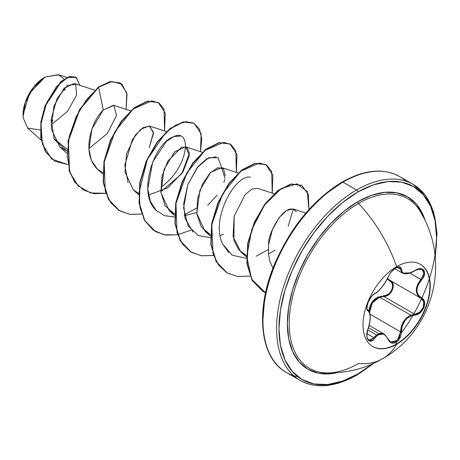 <?xml version="1.0" encoding="UTF-8"?>
<svg xmlns="http://www.w3.org/2000/svg" width="460" height="460" viewBox="0 0 460 460"><rect width="100%" height="100%" fill="white"/><g stroke="black" fill="none" stroke-linecap="round" stroke-linejoin="round"><path stroke-width="0.69" d="M422.688 216.183A98.026 56.597 120 0 0 358.507 203.423A106.346 61.398 60 0 1 396.629 266.679A106.346 61.398 -120 0 0 358.507 203.423A98.026 56.597 120 0 0 291.203 303.163A98.026 56.597 120 0 0 326.289 372.933A98.026 56.597 120 0 0 358.507 363.503A106.346 61.398 -120 0 0 382.524 358.731A106.346 61.398 -120 0 0 396.629 344.27A47.518 27.433 -60 0 1 363.026 324.875A47.518 27.433 -60 0 1 396.629 266.679A47.518 27.433 -60 0 1 420.382 264.322A47.518 27.433 -60 0 1 427.668 302.398A47.518 27.433 -60 0 1 396.629 344.27L396.307 344.086A47.518 27.433 120 0 0 427.305 302.358A47.518 27.433 120 0 0 420.227 264.236A47.518 27.433 -60 0 1 427.305 302.358A47.518 27.433 -60 0 1 396.307 344.086L395.956 342.378L398.124 340.59L399.866 338.031L400.982 335.006L402.299 325.766L405.225 320.304L407.336 318.147L409.733 316.514L417.697 314.278L420.348 312.61L422.522 310.212L423.999 307.401L424.649 304.497L424.43 301.789L423.344 299.535L418.157 294.854L417.237 292.686L416.921 290.226L417.237 287.603L418.157 284.947L423.401 277.299L424.476 274.562L424.62 272.101L423.855 270.198L422.315 269.037L420.164 268.709L417.605 269.238L409.739 272.998L405.225 273.631L403.523 273.217L402.299 272.337L400.959 267.708L399.774 266.863L397.975 266.932L395.956 267.795L396.192 266.932L395.956 267.795C392.489 270.043 389.896 273.096 388.171 276.954A0.564 0.31 22.8 0 0 388.28 276.696A0.564 0.31 -157.2 0 1 388.171 276.954C384.324 284.838 379.805 290.455 374.624 293.808A0.564 0.471 63.4 0 1 374.417 294.049A0.564 0.471 -116.6 0 0 374.624 293.808C369.759 295.602 364.268 309.747 368.034 310.793A0.564 0.523 -64.4 0 0 367.827 310.097L366.896 308.729M374.141 294.078A0.564 0.471 -116.6 0 0 374.417 294.049C372.853 294.17 368.627 300.57 369.006 300.414L367.994 302.691C365.706 310.667 367.96 309.804 367.735 310.051L367.827 310.097A0.564 0.523 115.6 0 1 368.034 310.793C370.938 313.323 370.938 319.349 368.034 328.871C364.268 337.864 369.748 345.69 374.624 338.261C379.799 331.999 384.313 332.402 388.171 339.468C389.896 343.097 392.489 344.063 395.956 342.378C399.355 340.089 401.154 336.582 401.356 331.85C402.057 322.138 406.577 316.514 414.914 314.979C422.901 314.991 428.404 300.851 421.515 297.994A0.564 0.374 117.9 0 1 420.963 298.247L423.752 301.892L423.286 307.337L419.744 312.196L414.719 314.289L383.789 296.435L379.58 297.171L410.832 315.215L414.719 314.289L383.789 296.435L379.58 297.171L372.284 302.887L369.616 312.305L369.989 308.66L371.847 303.617L375.205 299.604L379.58 297.171L410.832 315.215C404.317 318.435 400.901 323.978 400.603 331.85L399.24 337.703L395.565 341.82L391.247 342.32L390.431 341.912M378.81 333.655L368.506 327.704M383.059 333.506L384.111 333.994L376.591 335.012L379.793 333.333L383.059 333.506M367.758 329.912L376.591 335.012L367.758 329.912M368.954 311.063L373.641 300.156L383.628 295.757C391.178 296.125 396.117 283.383 389.505 280.635L387.251 279.047L391.276 282.095L392.363 284.188L392.627 286.707L392.023 289.386L390.615 291.899L388.579 293.928L386.164 295.257L377.717 297.212L375.015 298.919L372.669 301.254L370.846 304.094L369.616 307.28L368.954 311.058M337.191 372.692A99.59 57.5 -60 0 1 288.121 311.242A99.59 57.5 -60 0 1 357.771 201.721A1.696 0.977 -120 0 0 358.507 203.423A1.696 0.977 60 0 1 357.771 201.721A99.59 57.5 -60 0 1 425.12 220.397L422.832 214.36L416.329 204.056L407.566 196.794L396.894 192.838L384.721 192.355L371.513 195.356L357.771 201.721L344.034 211.22L330.82 223.474L318.648 238.015L307.976 254.288L299.218 271.67L292.709 289.484L288.702 307.056L287.351 323.696L288.702 338.784L292.709 351.722L299.218 362.026L307.976 369.288L318.648 373.244L330.82 373.727L337.203 372.686M373.146 363.406L357.771 374.026A111.435 64.337 -60 0 1 278.973 328.532A111.435 64.337 -60 0 1 357.771 192.056A1.696 0.977 -120 0 0 356.575 189.974A113.131 65.32 120 0 0 284.895 282.716A113.131 65.32 120 0 0 292.916 375.049A113.131 65.32 120 0 0 356.575 374.722A1.696 0.977 -120 0 0 357.42 374.808A1.696 0.977 -120 0 0 357.771 374.026A1.696 0.977 60 0 1 357.42 374.808A1.696 0.977 60 0 1 356.575 374.722A113.131 65.32 -60 0 1 300.006 380.322A113.131 65.32 -60 0 1 282.664 289.668A113.131 65.32 -60 0 1 356.575 189.974L342.97 182.125A1.696 0.977 -120 0 0 342.125 182.039A1.696 0.977 -120 0 0 341.774 182.815A111.435 64.337 120 0 0 262.976 319.987M44.654 77.257L44.643 77.268A30.607 17.67 120 0 0 23 114.753A30.607 17.67 120 0 0 23 114.971L23 114.937M23 115.121L29.428 93.472L44.942 77.096L33.315 87.665L25.219 102.735L23.121 117.725L27.675 128.081L40.261 129.973M279.318 367.195A113.131 65.32 -60 0 1 271.291 274.867A113.131 65.32 -60 0 1 342.97 182.125A113.131 65.32 120 0 0 269.065 281.819A113.131 65.32 120 0 0 286.407 372.473A113.131 65.32 120 0 0 298.028 376.861M401.298 333.109A113.131 65.32 120 0 0 420.227 189.646A113.131 65.32 120 0 0 356.575 189.974A113.131 65.32 -60 0 1 413.137 184.374L399.539 176.519A113.131 65.32 120 0 0 342.97 182.125L356.575 189.974A1.696 0.977 60 0 1 357.771 192.056A111.435 64.337 -60 0 1 435.131 255.674M421.975 214.383A113.131 65.32 120 0 0 421.532 211.703M405.927 181.159A113.131 65.32 120 0 0 399.539 176.519C383.508 167.768 364.372 169.608 342.125 182.039A1.696 0.977 60 0 1 342.97 182.125A113.131 65.32 -60 0 1 392.328 173.305M94.679 90.126L74.221 83.461L64.02 88.354L53.923 106.018L51.284 128.921L59.742 146.861L66.953 151.076L54.263 139.426L51.135 119.289L57.029 98.566L67.419 85.37L75.791 84.439L76.567 95.042L67.574 111.331L50.979 124.97M130.565 110.843L113.545 105.3L103.27 109.98C96.439 116.685 91.839 126.373 89.459 139.041C87.653 151.725 90.16 161.644 96.985 168.791L102.804 172.632M128.104 182.959L124.821 165.123L132.434 139.495L140.691 129.317L149.161 125.977L153.513 132.405L149.132 147.758L153.531 133.429L149.816 126.143L143.169 127.541L135.372 135.039L126.563 153.824L125.039 172.023L133.262 189.871L138.69 193.344M148.551 195.023L167.647 187.864L182.965 171.936L189.353 155.451L185.702 146.861L174.742 151.702L163.984 169.562L160.908 192.654L169.142 210.588L174.576 214.061L165.157 205.769L160.862 192.171L162.046 176.168L167.722 161.264L181.757 147.004L187.145 147.643L189.405 153.278L181.809 173.667L160.827 191.803M184.431 215.74L196.713 212.514L184.431 215.734M224.963 178.233L221.588 167.578L210.628 172.419L199.87 190.279L196.799 213.377L205.033 231.305L210.456 234.784L201.336 226.964L196.886 214.164L197.501 198.904L202.423 184.242L209.938 173.127L217.752 167.687L223.491 168.797L225.268 175.846M274.097 193.712L257.473 188.295L251.844 189.135L245.134 194.597L234.18 216.114L233.03 236.561L240.913 252.022L246.445 255.541M296.251 211.738L293.353 209.012L286.821 210.346L279.134 217.614L272.441 229.609L268.674 244.162L268.37 252.85L269.663 260.877L272.958 268.289L269.663 260.877L268.37 252.85L268.674 244.162C267.047 234.767 285.85 199.03 296.251 211.738M293.325 209.001L288.202 226.314L293.33 209.007M228.89 252.753L222.784 244.254L232.202 255.214L246.485 258.382M193.005 232.035L185.046 218.356L183.689 203.705L187.852 184.517L198.174 166.416L206.983 158.619L216.2 156.797M161.322 186.915C189.738 166.537 192.32 126.563 172.569 137.12C154.117 143.957 136.999 193.453 156.136 210.381L150.293 201.1L147.798 188.997L152.68 162L166.411 141.398L173.943 136.534L180.32 136.079M67.062 149.189L53.877 138.592L67.062 149.189M64.124 79.114L58.437 74.675L44.942 77.096L58.863 74.819M88.941 148.586L107.364 133.504L116.495 115.512L113.896 105.432L103.27 109.98L98.618 87.233L111.843 81.529L121.94 84.168L127.023 94.162L126.086 109.382L126.782 92.903L120.301 83.018L110.641 81.719L98.319 87.061L110.343 81.546L120.152 82.932L110.446 81.523L98.319 87.061L79.459 109.618L68.091 140.794L69.184 170.74L74.819 182.189L83.645 190.095L74.917 182.315L69.23 170.884L68.068 140.915L79.43 109.67L98.319 87.061L98.618 87.233L86.474 99.653L76.193 116.639L69.379 136.131L67.194 155.733L70.196 173.052L78.269 185.978L90.62 192.976L105.915 193.292M67.729 164.582L51.715 159.022L42.389 144.187L40.94 123.884L46.535 103.04L56.637 86.422L67.752 77.447L76.349 77.401L79.764 85.267L75.998 77.182L69.517 76.797L61.191 81.771L45.385 105.863L41.164 122.067L41.089 138.213L45.724 151.961L54.924 161.242L67.729 164.582M54.774 161.155L45.425 151.788L40.79 138.04L40.865 121.894L45.086 105.691L60.892 81.598L69.218 76.624L75.699 77.01L69.402 76.573L61.053 81.46L45.137 105.564L40.871 121.848L40.796 138.08L45.482 151.88L54.774 161.155M374.204 363.061L357.42 374.808C335.173 387.239 316.031 389.079 300.006 380.322L286.407 372.473C259.785 358.328 254.593 309.913 275.218 262.695C291.398 226.228 313.703 199.347 342.125 182.039A1.696 0.977 60 0 0 341.774 182.815L326.399 193.441M311.615 207.149L297.994 223.428L286.057 241.632L276.253 261.079L268.973 281.014M264.488 300.673L262.976 319.297M275.005 250.223L268.445 253.972M246.445 255.547L238.705 249.711L233.904 240.333L234.18 216.114M224.733 179.377L223.876 182.424M217.045 195.287L207.65 205.419M97.497 169.263L91.281 160.132L88.97 149.143L91.948 128.898L103.27 109.98L98.618 87.233L79.758 109.79L68.39 140.967L69.483 170.913L75.118 182.361L83.795 190.181L94.018 193.666L105.691 193.338M141.571 214.055L129.904 214.383L119.68 210.898L108.767 199.629L103.477 182.413L104.276 161.684L110.705 140.398L121.44 121.595L134.504 107.95L147.568 101.332L158.303 102.563L165.22 113.074L164.599 130.962L164.013 109.313L159.171 103.115L151.927 100.866L133.262 108.934L115.063 131.531L104.219 162.029L105.248 191.239L110.613 202.532L118.881 210.415L129.524 214.325L141.795 214.015M177.456 234.772L165.79 235.1L155.566 231.616L144.653 220.346L139.357 203.13L140.162 182.401L146.59 161.115L157.32 142.312L170.39 128.668L183.454 122.049L194.189 123.28L201.106 133.791L200.485 151.679L201.779 138.909L199.439 129.041L193.838 123.084L185.667 121.687L175.829 125.057L165.41 132.992L147.257 159.603L139.023 192.631L140.145 208.023L144.946 220.857L153.151 230.046L164.151 234.818L177.094 234.836L190.946 230.19M213.342 255.49L201.67 255.817L191.452 252.333L180.533 241.063L175.243 223.847L176.042 203.119L182.47 181.832L193.206 163.03L206.275 149.385L219.339 142.767L230.069 143.997L236.986 154.508L236.371 172.396L235.784 150.748L230.943 144.549L223.692 142.301L205.033 150.368L186.835 172.971L175.984 203.464L177.019 232.679L182.379 243.967L190.653 251.85L201.29 255.76L213.566 255.449M272.257 193.114L271.647 171.425L266.771 165.232L259.486 163.018L240.752 171.223L222.548 193.999L211.795 224.618L213.032 253.816L218.511 265.035L226.906 272.797L237.659 276.546L250.021 276.052L237.918 276.586L227.332 273.05L216.418 261.78L211.128 244.565L211.928 223.836L218.356 202.549L229.091 183.747L242.155 170.102L255.225 163.484L265.955 164.714L272.872 175.225L272.257 193.114M308.953 209.518L307.286 191.601L296.993 183.845L281.267 188.542L264.627 204.947L251.804 229.471L246.744 256.507L251.741 279.3L265.57 292.784L263.062 291.508L252.465 280.629L247.198 263.873L248.02 243.415L254.621 222.404L265.368 203.941L278.329 190.601L291.237 184.178L301.841 185.432L308.349 194.396L308.953 209.518M158.154 102.476L147.269 101.16L134.205 107.778L121.141 121.423L110.406 140.225L103.977 161.512L103.178 182.24L108.468 199.456L119.531 210.812L108.531 199.565L103.184 182.321L103.971 161.529L110.429 140.168L121.216 121.319L134.337 107.674L147.436 101.125L158.154 102.476M194.039 123.194L183.155 121.877L170.091 128.495L157.021 142.14L146.291 160.942L139.863 182.229L139.058 202.958L144.354 220.173L155.417 231.529L144.417 220.282L139.07 203.044L139.857 182.246L146.314 160.885L157.102 142.036L170.223 128.392L183.316 121.842L194.039 123.194M229.919 143.911L219.04 142.594L205.976 149.212L192.907 162.857L182.171 181.66L175.743 202.946L174.944 223.675L180.234 240.89L191.153 252.16L180.314 241.028L174.961 223.836L175.72 203.09L182.131 181.763L192.867 162.915L205.948 149.23L219.035 142.6L230.069 143.997M265.805 164.628L254.926 163.311L241.856 169.93L228.792 183.574L218.057 202.377L211.629 223.663L210.829 244.392L216.119 261.608L227.033 272.878L216.2 261.746L210.847 244.553L211.606 223.807L218.017 202.48L228.752 183.632L241.833 169.947L254.92 163.317L265.667 164.548M262.913 291.416L252.23 280.571L246.905 263.787L247.716 243.265L254.345 222.174L265.144 203.665L278.162 190.331L291.099 183.971L301.541 185.259L290.938 184.006L278.03 190.428L265.069 203.768L254.322 222.232L247.721 243.242L246.899 263.701L252.166 280.456L262.763 291.335L265.581 292.744M156.136 210.381L164.427 215.671L174.535 216.965M184.264 214.814L196.546 208.115M221.559 167.566L218.086 157.774L208.742 157.705L197.3 167.498L187.852 184.517L183.609 207.966L188.151 225.981L198.34 235.583L210.421 237.688M220.15 235.537L223.428 234.174M250.487 177.192C235.56 173.782 209.892 219.362 222.784 244.254M256.099 256.22L268.312 249.556M50.962 122.504L52.923 120.56M44.643 77.268L40.417 80.184L36.357 83.95L32.62 88.418L29.337 93.42L26.645 98.762L24.644 104.236L23.414 109.635L23 114.753M64.768 87.601L64.941 90.534M52.411 119.427L51.025 120.819M357.771 374.026L342.401 381.156L327.618 384.514L313.996 383.968L302.053 379.546L292.255 371.416L284.976 359.892L280.491 345.408L278.973 328.532L280.491 309.908L284.976 290.254L292.255 270.319L302.053 250.872L313.996 232.662L327.618 216.39L342.401 202.676L357.771 192.056L373.146 184.926L387.924 181.568L401.551 182.114L413.488 186.536L423.292 194.666L430.572 206.189L435.056 220.673L436.569 237.55L435.056 256.174M417.203 269.387L422.222 269.428L423.689 271.141L423.591 275.109L420.952 279.438L421.515 279.933C428.398 272.734 422.912 264.925 414.914 270.56C406.582 275.017 402.063 274.608 401.356 269.347C401.154 266.599 399.36 266.081 395.956 267.795L391.402 271.774L389.522 274.361L385.491 282.026L381.886 287.086L378.062 291.272L372.847 295.09L370.967 297.206L367.925 302.766L366.844 307.999L367.178 309.816L369.662 312.932L370.219 317.17L369.667 322.845L367.155 332.085L366.844 335.265L367.16 337.997L368.063 339.98L369.426 341.044L371.105 341.101L372.91 340.141L374.624 338.261A0.564 0.287 -144.8 0 0 374.049 337.784L366.994 333.713L374.049 337.784A0.564 0.287 35.2 0 1 374.624 338.261L378.062 334.822L379.948 333.977L381.88 333.805L383.761 334.316L385.491 335.49L388.171 339.468A0.564 0.305 -22.6 0 0 388.286 339.164A0.564 0.305 157.4 0 1 388.171 339.468L389.574 341.682L391.529 342.97L393.794 343.166L395.956 342.378L396.629 344.27A47.518 27.433 -60 0 1 372.87 346.622A47.518 27.433 -60 0 1 365.585 308.551A47.518 27.433 -60 0 1 396.629 266.679A47.518 27.433 -60 0 1 430.226 286.074A47.518 27.433 -60 0 1 396.629 344.27A106.346 61.398 60 0 1 382.524 358.731C432.521 331.045 452.065 263.039 419.876 210.829A98.026 56.597 120 0 0 358.507 203.423A98.026 56.597 120 0 0 292.508 297.103A98.026 56.597 120 0 0 318.159 371.841A98.026 56.597 120 0 0 358.507 363.503A106.346 61.398 60 0 0 382.524 358.731C365.315 368.615 346.57 373.347 326.289 372.933L326.318 372.933M383.628 295.757L383.789 296.435L383.628 295.757M389.505 280.635A0.564 0.339 118.1 0 1 390.017 280.381A0.564 0.339 -61.9 0 0 389.505 280.635M421.13 298.339L420.963 298.247A0.564 0.374 -62.1 0 0 420.963 298.247L417.502 294.981L416.237 290.174L417.502 284.683L420.952 279.438C414.753 287.477 414.753 293.744 420.952 298.241A0.564 0.374 117.9 0 1 420.952 298.241L389.689 280.197L387.504 278.541L390.028 280.387C396.957 283.228 391.707 296.769 383.789 296.435L388.993 294.457L392.627 289.627L393.007 284.119L390.028 280.387L420.354 297.896M390.017 280.381L389.706 280.209M388.154 339.049L384.111 333.994L388.286 339.158A0.564 0.305 -22.6 0 0 388.154 339.049A0.564 0.305 157.4 0 1 388.286 339.164L390.603 342.016L397.285 340.469L400.603 331.85L401.356 331.85L400.603 331.85L370.104 314.237L400.603 331.85L401.287 326.669L403.362 321.776L406.68 317.791L410.832 315.215L414.719 314.289A0.564 0.322 86 0 1 414.914 314.979A0.564 0.322 -94 0 0 414.719 314.289C422.332 314.341 427.53 301.001 420.952 298.241A0.564 0.374 -62.1 0 0 421.515 297.994C415.478 293.647 415.478 287.627 421.515 279.933L409.929 273.073L420.952 279.438L423.936 273.625L422.222 269.428C422.01 268.41 419.572 268.83 414.903 270.687L414.776 270.641M419.227 268.916L420.198 268.881M402.724 273.269L401.632 272.446L400.603 269.324L397.141 267.329L400.603 269.324L402.511 273.154L410.193 272.849M409.365 273.136L404.691 273.786M399.608 267.191L400.603 269.324A0.564 0.46 0.6 0 0 401.356 269.347A0.564 0.46 -179.4 0 1 400.603 269.324L399.274 267.053M397.359 267.128L398.107 266.972M369.903 313.783L367.988 310.184L368.541 310.615M368.799 340.239L374.049 337.784L376.591 335.012L370.754 340.492L368.753 340.21M389.85 341.475L389.195 340.797M397.354 267.133L399.625 267.202M368.011 328.952L368.08 328.934C366.798 333.828 366.626 337.077 367.551 338.675L368.828 340.256L367.017 337.318M390.603 342.016L388.274 339.325M396.307 344.086A47.518 27.433 -60 0 1 372.709 346.529A47.518 27.433 120 0 0 396.307 344.086M384.111 333.994L369.173 325.375M59.742 146.861L66.89 153.283M97.376 169.153L102.775 174.001M149.816 126.143L166.808 131.675M133.262 189.871L138.655 194.718M185.702 146.861L202.331 152.277M169.142 210.588L174.541 215.441M221.588 167.578L238.217 172.994M205.033 231.305L210.427 236.158M240.913 252.022L246.451 256.996M293.353 209.012L305.825 213.078M41.158 140.208L27.675 128.081M67.016 77.47L58.437 74.675M75.998 77.182L75.699 77.01M54.924 161.242L54.625 161.069M120.301 83.018L120.002 82.846M83.496 190.009L83.795 190.181M158.004 102.39L158.303 102.563M119.381 210.726L119.68 210.898M193.89 123.107L194.189 123.28M155.267 231.443L155.566 231.616M191.153 252.16L191.452 252.333M265.656 164.542L265.955 164.714M227.033 272.878L227.332 273.05M301.541 185.259L301.841 185.432M262.763 291.335L263.062 291.508M435.286 257.261L437 233.139L433.665 212.123L425.517 195.529L413.137 184.374M383.749 238.084L384.64 239.694M332.546 384.606L338.888 383.002M402.517 273.154L394.743 268.669M368.086 328.934C371.49 319.734 370.375 309.925 367.988 310.184L367.62 309.977M402.511 273.154C406.077 274.47 410.205 273.648 414.903 270.687M374.417 294.049C377.01 292.704 380.023 289.725 383.45 285.114C384.836 283.435 386.452 280.68 388.286 276.845C389.562 273.573 392.098 270.595 395.882 267.927C398.21 266.909 399.464 266.673 399.659 267.22"/></g></svg>
